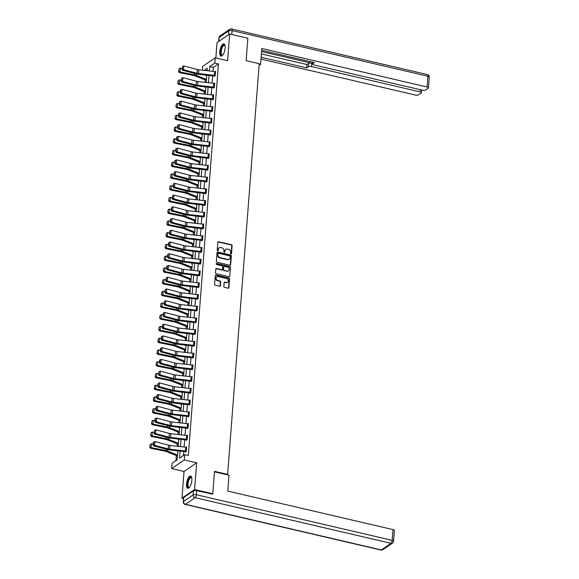 <?xml version="1.0" encoding="UTF-8"?>
<svg xmlns="http://www.w3.org/2000/svg" width="579" height="579" viewBox="0 0 579 579"><rect width="100%" height="100%" fill="white"/><g stroke="black" fill="none" stroke-linecap="round" stroke-linejoin="round"><path stroke-width="0.87" d="M230.985 253.892A0.557 0.478 55.5 0 0 231.52 253.493L232.128 245.641A0.789 0.68 55.5 0 0 231.47 244.736L218.609 241.74A0.789 0.68 55.5 0 0 217.834 242.312L217.234 250.157A0.557 0.478 55.5 0 0 218.232 250.396L218.312 249.375A2.533 2.171 55.5 0 1 219.166 247.819A2.533 2.171 55.5 0 1 220.78 247.544L221.851 247.798A2.533 2.171 55.5 0 1 223.957 250.693L223.878 251.706A0.557 0.478 55.5 0 0 224.876 251.945L224.956 250.924A2.533 2.171 55.5 0 1 225.81 249.368A2.533 2.171 55.5 0 1 227.424 249.093L228.495 249.346A2.533 2.171 55.5 0 1 230.601 252.241L230.522 253.255A0.557 0.478 55.5 0 0 230.985 253.892M231.137 253.899A0.557 0.478 55.5 0 0 231.18 253.725L231.788 245.88A0.789 0.68 55.5 0 0 231.13 244.975L218.261 241.971A0.789 0.68 55.5 0 0 217.95 241.971M217.842 250.801A0.557 0.478 55.5 0 0 217.892 250.627L218.312 249.375M224.486 252.35A0.557 0.478 55.5 0 0 224.536 252.176L224.956 250.924M191.844 480.367A6.289 2.352 -76.9 0 0 190.607 476.068A6.289 2.352 -76.9 0 0 186.518 484.015A6.289 2.352 -76.9 0 0 187.755 488.314A6.289 2.352 -76.9 0 0 191.844 480.367M225.101 48.151A6.289 2.352 -76.9 0 0 223.87 43.852A6.289 2.352 -76.9 0 0 219.781 51.806A6.289 2.352 -76.9 0 0 221.012 56.105A6.289 2.352 -76.9 0 0 225.101 48.151M223.856 286.46A0.789 0.68 55.5 0 0 224.514 287.365L228.126 288.204A0.789 0.68 55.5 0 0 228.893 287.633L229.566 278.919A0.789 0.68 55.5 0 0 228.908 278.014L216.047 275.011A0.789 0.68 55.5 0 0 215.272 275.582L214.606 284.303A0.789 0.68 55.5 0 0 215.265 285.208L219.622 286.221A0.789 0.68 55.5 0 0 220.389 285.65L220.679 281.922A0.789 0.68 55.5 0 0 220.02 281.018L217.856 280.511A2.113 1.817 55.5 0 1 218.16 276.559L226.628 278.535A2.113 1.817 55.5 0 1 226.324 282.487L224.913 282.154A0.789 0.68 55.5 0 0 224.145 282.726L223.856 286.46M183.521 498.548L181.972 498.186L194.602 489.523L212.797 493.764L214.527 471.342L227.627 474.396L259.233 63.697L246.126 60.65L247.855 38.221L229.653 33.98L227.598 60.694L215.222 57.806L214.816 63.075L218.457 63.922L188.327 455.507L184.687 454.66L184.281 459.921L171.652 468.592L172.057 463.323L177.174 459.813L177.869 450.824M194.602 489.523L196.657 462.809L184.281 459.921M229.892 265.233A0.789 0.68 55.5 0 0 230.666 264.661L231.332 255.947A0.789 0.68 55.5 0 0 230.674 255.042L217.813 252.046A0.789 0.68 55.5 0 0 217.038 252.618L216.372 261.332A0.789 0.68 55.5 0 0 217.031 262.236L229.892 265.233M230.449 267.433L229.776 276.147A0.789 0.68 55.5 0 1 229.009 276.719L216.148 273.722A0.789 0.68 55.5 0 1 215.489 272.818L215.772 269.083A0.789 0.68 55.5 0 1 216.546 268.511L221.764 269.727A0.789 0.68 55.5 0 0 222.531 269.155L222.727 266.68A0.789 0.68 55.5 0 0 222.068 265.775L216.633 264.516A0.557 0.478 55.5 0 1 216.712 263.481L229.791 266.528A0.789 0.68 55.5 0 1 230.449 267.433L229.776 276.147M212.797 493.764L212.088 494.249M229.653 33.98L217.024 42.651L215.844 57.958M227.084 474.766L227.627 474.396M218.457 63.922L213.333 67.439L213.029 71.391M212.688 75.863L212.131 83.13M211.784 87.603L211.226 94.869M210.879 99.342L210.322 106.601M209.974 111.074L209.417 118.34M209.077 122.813L208.512 130.08M208.172 134.552L207.615 141.819M207.268 146.292L206.71 153.558M206.363 158.031L205.806 165.297M205.458 169.77L204.901 177.036M204.561 181.509L203.996 188.776M203.656 193.248L203.099 200.515M202.751 204.98L202.194 212.247M201.847 216.72L201.289 223.986M200.942 228.459L200.385 235.725M200.044 240.198L199.48 247.465M199.14 251.937L198.583 259.204M198.235 263.677L197.678 270.943M197.33 275.416L196.773 282.682M196.426 287.155L195.868 294.422M195.528 298.894L194.964 306.153M194.624 310.626L194.066 317.893M193.719 322.365L193.162 329.632M192.814 334.105L192.257 341.371M191.917 345.844L191.352 353.11M191.012 357.583L190.448 364.85M190.107 369.322L189.55 376.589M189.203 381.062L188.645 388.328M188.298 392.801L187.741 400.067M187.401 404.533L186.836 411.799M186.496 416.272L185.931 423.539M185.591 428.011L185.034 435.278M184.687 439.751L184.129 447.017M183.782 451.49L183.478 455.485M214.368 76.066L215.193 75.856L215.54 71.34L215.113 71.637M213.463 87.805L214.288 87.595L214.635 83.079L214.208 83.376M213.419 98.958L213.398 98.951A2.823 0.992 -175.6 0 0 212.565 98.814L196.73 97.033A4.031 1.419 4.4 0 1 195.275 96.765L181.726 93.168L180.742 93.726L194.291 97.315A6.043 2.128 -175.6 0 0 196.476 97.721L212.305 99.501L212.536 99.921L213.39 99.335L213.731 94.818L213.304 95.115M212.515 110.698L212.5 110.69A2.823 0.992 -175.6 0 0 211.661 110.553L195.825 108.772A4.031 1.419 4.4 0 1 194.37 108.505L180.822 104.908L179.837 105.465L193.386 109.055A6.043 2.128 -175.6 0 0 195.572 109.46L211.407 111.24L211.632 111.66L212.486 111.074L212.833 106.558L212.399 106.854M210.756 123.023L211.581 122.813L211.928 118.297L211.501 118.594M210.705 134.169L210.691 134.169A2.823 0.992 -175.6 0 0 209.851 134.024L194.023 132.251A4.031 1.419 4.4 0 1 192.561 131.976L179.012 128.386L178.035 128.936L191.577 132.533A6.043 2.128 -175.6 0 0 193.77 132.938L209.598 134.712L209.822 135.131L210.676 134.545L211.024 130.036L210.597 130.326M209.801 145.908L209.786 145.908A2.823 0.992 -175.6 0 0 208.947 145.763L193.118 143.983A4.031 1.419 4.4 0 1 191.656 143.715L178.115 140.125L177.131 140.675L190.679 144.272A6.043 2.128 -175.6 0 0 192.865 144.67L208.693 146.451L208.918 146.871L209.772 146.284L210.119 141.775L209.692 142.065M208.903 157.647L208.889 157.647A2.823 0.992 -175.6 0 0 208.049 157.502L192.214 155.722A4.031 1.419 4.4 0 1 190.759 155.454L177.21 151.864L176.226 152.415L189.774 156.012A6.043 2.128 -175.6 0 0 191.96 156.41L207.789 158.19L208.02 158.61L208.874 158.024L209.222 153.507L208.787 153.804M207.999 169.386L207.984 169.386A2.823 0.992 -175.6 0 0 207.144 169.242L191.309 167.461A4.031 1.419 4.4 0 1 189.854 167.193L176.305 163.596L175.321 164.154L188.87 167.751A6.043 2.128 -175.6 0 0 191.056 168.149L206.891 169.929L207.116 170.349L207.97 169.763L208.317 165.247L207.883 165.543M207.094 181.126L207.079 181.126A2.823 0.992 -175.6 0 0 206.24 180.981L190.404 179.201A4.031 1.419 4.4 0 1 188.949 178.933L175.401 175.336L174.417 175.893L187.965 179.483A6.043 2.128 -175.6 0 0 190.151 179.888L205.986 181.668L206.211 182.088L207.065 181.502L207.412 176.986L206.985 177.283M206.189 192.865L206.175 192.858A2.823 0.992 -175.6 0 0 205.335 192.72L189.507 190.94A4.031 1.419 4.4 0 1 188.045 190.672L174.496 187.075L173.519 187.632L187.06 191.222A6.043 2.128 -175.6 0 0 189.253 191.627L205.082 193.408L205.306 193.827L206.16 193.241L206.508 188.725L206.081 189.022M205.284 204.604L205.27 204.597A2.823 0.992 -175.6 0 0 204.43 204.459L188.602 202.679A4.031 1.419 4.4 0 1 187.14 202.411L173.599 198.814L172.614 199.371L186.163 202.961A6.043 2.128 -175.6 0 0 188.349 203.367L204.177 205.147L204.401 205.567L205.256 204.98L205.603 200.464L205.176 200.761M203.533 216.93L204.358 216.72L204.705 212.203L204.271 212.5M202.628 227.931L202.918 224.174A2.823 0.992 -175.6 0 1 203.757 224.312L203.468 228.075A2.823 0.992 -175.6 0 0 202.628 227.931L186.793 226.157A4.031 1.419 4.4 0 1 185.338 225.89L171.789 222.293L170.805 222.843L184.354 226.44A6.043 2.128 -175.6 0 0 186.539 226.845L202.375 228.618L202.599 229.038L203.453 228.459L203.801 223.943L203.367 224.232M201.724 239.67L202.013 235.906A2.823 0.992 -175.6 0 1 202.853 236.051L202.563 239.815A2.823 0.992 -175.6 0 0 201.724 239.67L185.888 237.889A4.031 1.419 4.4 0 1 184.433 237.622L170.885 234.032L169.9 234.582L183.449 238.179A6.043 2.128 -175.6 0 0 185.635 238.577L201.47 240.357L201.695 240.777L202.549 240.191L202.896 235.682L202.469 235.971M200.819 251.409L201.108 247.646A2.823 0.992 -175.6 0 1 201.948 247.79L201.658 251.554A2.823 0.992 -175.6 0 0 200.819 251.409L184.99 249.629A4.031 1.419 4.4 0 1 183.529 249.361L169.98 245.771L169.003 246.321L182.551 249.918A6.043 2.128 -175.6 0 0 184.737 250.316L200.566 252.097L200.79 252.516L201.644 251.93L201.991 247.421L201.564 247.711M199.914 263.148L200.204 259.385A2.823 0.992 -175.6 0 1 201.043 259.53L200.754 263.293A2.823 0.992 -175.6 0 0 199.914 263.148L184.086 261.368A4.031 1.419 4.4 0 1 182.624 261.1L169.082 257.51L168.098 258.06L181.647 261.657A6.043 2.128 -175.6 0 0 183.833 262.055L199.661 263.836L199.885 264.256L200.739 263.669L201.087 259.153L200.66 259.45M199.017 275.618L199.842 275.409L200.189 270.892L199.755 271.189M198.112 287.358L198.937 287.148L199.285 282.632L198.85 282.928M197.207 299.097L198.032 298.887L198.38 294.371L197.953 294.668M196.303 310.836L197.128 310.626L197.475 306.11L197.048 306.407M195.398 322.575L196.223 322.365L196.571 317.849L196.143 318.146M194.501 334.307L195.326 334.097L195.673 329.589L195.239 329.878M193.596 346.047L194.421 345.837L194.768 341.328L194.334 341.617M192.691 357.786L193.516 357.576L193.864 353.06L193.437 353.356M191.787 369.525L192.612 369.315L192.959 364.799L192.532 365.096M190.882 381.264L191.707 381.054L192.054 376.538L191.627 376.835M190.838 392.417L190.824 392.41A2.823 0.992 -175.6 0 0 189.984 392.272L174.149 390.492A4.031 1.419 4.4 0 1 172.694 390.224L159.145 386.627L158.161 387.185L171.71 390.774A6.043 2.128 -175.6 0 0 173.895 391.18L189.731 392.96L189.955 393.38L190.809 392.794L191.157 388.277L190.723 388.574M189.08 404.743L189.905 404.533L190.252 400.017L189.818 400.313M189.029 415.896L189.015 415.888A2.823 0.992 -175.6 0 0 188.175 415.751L172.339 413.971A4.031 1.419 4.4 0 1 170.885 413.703L157.336 410.106L156.352 410.656L169.9 414.253A6.043 2.128 -175.6 0 0 172.086 414.658L187.922 416.439L188.146 416.858L189 416.272L189.347 411.756L188.92 412.053M188.124 427.635L188.11 427.628A2.823 0.992 -175.6 0 0 187.27 427.483L171.442 425.71A4.031 1.419 4.4 0 1 169.98 425.442L156.431 421.845L155.454 422.395L169.003 425.992A6.043 2.128 -175.6 0 0 171.189 426.397L187.017 428.171L187.241 428.59L188.095 428.011L188.443 423.495L188.016 423.785M187.22 439.367L187.205 439.367A2.823 0.992 -175.6 0 0 186.366 439.222L170.537 437.442A4.031 1.419 4.4 0 1 169.075 437.174L155.534 433.584L154.55 434.134L168.098 437.731A6.043 2.128 -175.6 0 0 170.284 438.129L186.112 439.91L186.337 440.329L187.191 439.743L187.538 435.234L187.111 435.524M186.322 451.106L186.308 451.106A2.823 0.992 -175.6 0 0 185.468 450.961L169.633 449.181A4.031 1.419 4.4 0 1 168.178 448.913L154.629 445.323L153.645 445.873L167.193 449.47A6.043 2.128 -175.6 0 0 169.379 449.869L185.215 451.649L185.439 452.069L186.293 451.482L186.641 446.974L186.206 447.263M205.263 79.916L205.075 82.334M204.358 91.656L204.17 94.073M203.453 103.395L203.272 105.812M202.556 115.127L202.368 117.551M201.651 126.866L201.463 129.291M200.747 138.605L200.558 141.03M199.842 150.345L199.654 152.769M198.937 162.084L198.756 164.501M198.04 173.823L197.852 176.24M197.135 185.562L196.947 187.98M196.23 197.301L196.042 199.719M195.326 209.033L195.137 211.458M194.421 220.773L194.24 223.197M193.524 232.512L193.335 234.936M192.619 244.251L192.431 246.676M191.714 255.99L191.526 258.408M190.809 267.73L190.621 270.147M189.905 279.469L189.724 281.886M189.007 291.208L188.819 293.625M188.103 302.947L187.914 305.365M187.198 314.679L187.01 317.104M186.293 326.418L186.105 328.843M185.389 338.158L185.208 340.582M184.491 349.897L184.303 352.322M183.586 361.636L183.398 364.053M182.682 373.375L182.494 375.793M181.777 385.115L181.596 387.532M180.872 396.854L180.691 399.271M179.975 408.586L179.787 411.01M179.07 420.325L178.882 422.75M178.166 432.064L177.977 434.489M177.261 443.804L177.08 446.228M176.356 455.543L175.965 460.638M196.657 462.809L184.028 471.472L181.972 498.186M184.028 471.472L171.652 468.592M202.303 70.182L202.592 66.476L215.222 57.806M180.112 451.077L179.562 458.17L184.687 454.66M214.816 63.075L209.692 66.592L209.359 70.978M209.012 75.451L208.454 82.717M208.107 87.19L207.55 94.457M207.21 98.922L206.645 106.189M206.305 110.661L205.748 117.928M205.4 122.401L204.843 129.667M204.496 134.14L203.938 141.406M203.591 145.879L203.034 153.145M202.693 157.618L202.129 164.885M201.789 169.357L201.231 176.624M200.884 181.097L200.327 188.363M199.979 192.836L199.422 200.102M199.075 204.568L198.517 211.834M198.177 216.307L197.613 223.574M197.273 228.046L196.715 235.313M196.368 239.786L195.811 247.052M195.463 251.525L194.906 258.791M194.566 263.264L194.001 270.531M193.661 275.003L193.097 282.27M192.756 286.743L192.199 294.009M191.852 298.474L191.294 305.741M190.947 310.214L190.39 317.48M190.05 321.953L189.485 329.219M189.145 333.692L188.58 340.959M188.24 345.431L187.683 352.698M187.335 357.171L186.778 364.437M186.431 368.91L185.873 376.176M185.533 380.649L184.969 387.916M184.629 392.388L184.064 399.655M183.724 404.12L183.167 411.387M182.819 415.86L182.262 423.126M181.915 427.599L181.357 434.865M181.017 439.338L180.453 446.604M207.116 70.725L207.304 68.228L204.155 70.392M178.209 446.351L178.773 439.085M179.114 434.612L179.671 427.345M180.018 422.873L180.576 415.606M180.923 411.141L181.48 403.874M181.82 399.401L182.385 392.135M182.725 387.662L183.29 380.396M183.63 375.923L184.187 368.657M184.535 364.184L185.092 356.917M185.439 352.445L185.997 345.178M186.337 340.705L186.901 333.439M187.241 328.966L187.806 321.7M188.146 317.234L188.703 309.968M189.051 305.495L189.608 298.228M189.955 293.756L190.513 286.489M190.853 282.016L191.417 274.75M191.758 270.277L192.315 263.011M192.662 258.538L193.22 251.272M193.567 246.799L194.124 239.532M194.472 235.06L195.029 227.793M195.369 223.32L195.934 216.054M196.274 211.588L196.831 204.322M197.178 199.849L197.736 192.583M198.083 188.11L198.64 180.843M198.988 176.371L199.545 169.104M199.885 164.631L200.45 157.365M200.79 152.892L201.347 145.626M201.695 141.153L202.252 133.887M202.599 129.414L203.157 122.147M203.504 117.675L204.061 110.415M204.401 105.943L204.966 98.676M205.306 94.203L205.863 86.937M206.211 82.464L206.768 75.198M213.333 67.439L209.692 66.592M225.644 249.498A2.533 2.171 55.5 0 0 225.47 249.607A2.533 2.171 55.5 0 0 224.616 251.163M219 247.95A2.533 2.171 55.5 0 0 218.819 248.058A2.533 2.171 55.5 0 0 217.965 249.614M230.203 265.233A0.789 0.68 55.5 0 0 230.319 264.892L230.992 256.179A0.789 0.68 55.5 0 0 230.333 255.274L217.472 252.278A0.789 0.68 55.5 0 0 217.161 252.278M230.268 256.526A0.557 0.478 55.5 0 0 229.812 255.889L218.522 253.262A0.557 0.478 55.5 0 0 217.979 253.66L217.899 254.731A2.533 2.171 55.5 0 0 220.006 257.626L227.721 259.428A2.533 2.171 55.5 0 0 229.335 259.153A2.533 2.171 55.5 0 0 230.189 257.597L230.268 256.526M218.03 253.486A0.557 0.478 55.5 0 0 217.639 253.899L217.979 253.66M229.154 259.262A2.533 2.171 55.5 0 1 228.994 259.385A2.533 2.171 55.5 0 1 227.381 259.66L219.658 257.865A2.533 2.171 55.5 0 1 217.559 254.97L217.639 253.899M222.075 269.727A0.789 0.68 55.5 0 1 221.424 269.966L216.206 268.75A0.789 0.68 55.5 0 0 215.895 268.75M230.109 267.664A0.789 0.68 55.5 0 0 229.45 266.76L216.372 263.713A0.557 0.478 55.5 0 0 216.22 263.698M227.178 270.994A2.113 1.817 55.5 0 0 227.482 267.042L224.493 266.347A0.789 0.68 55.5 0 0 223.726 266.919L223.537 269.394A0.789 0.68 55.5 0 0 224.189 270.299L226.83 271.225A2.113 1.817 55.5 0 0 228.343 270.863M223.841 266.579A0.789 0.68 55.5 0 0 223.385 267.151L223.726 266.919M226.83 271.225L223.849 270.531A0.789 0.68 55.5 0 1 223.19 269.626L223.385 267.151M227.496 282.357A2.113 1.817 55.5 0 1 225.984 282.718L224.572 282.393A0.789 0.68 55.5 0 0 224.261 282.393M216.647 276.921A2.113 1.817 55.5 0 0 217.516 280.743L217.856 280.511M219.933 286.221A0.789 0.68 55.5 0 0 220.049 285.881L220.338 282.154A0.789 0.68 55.5 0 0 219.68 281.249L217.516 280.743M228.437 288.204A0.789 0.68 55.5 0 0 228.553 287.864L229.226 279.15A0.789 0.68 55.5 0 0 228.567 278.246L215.706 275.249A0.789 0.68 55.5 0 0 215.395 275.249M179.099 68.749L178.614 71.63L179.099 68.749L180.337 68.199L182.03 68.546M205.125 75.009L206.732 75.654M180.337 68.199L180.047 71.962L194.544 74.901A6.043 2.128 4.4 0 1 196.498 75.465L206.442 79.41M178.897 71.383L180.047 71.962L179.331 72.578L178.614 71.63M206.37 80.358L195.13 75.892A4.031 1.419 -175.6 0 0 193.827 75.516L179.331 72.578M214.368 75.335L214.657 71.572A2.823 0.992 -175.6 0 1 215.497 71.716L215.207 75.48A2.823 0.992 -175.6 0 0 214.368 75.335L198.539 73.555A4.031 1.419 4.4 0 1 197.077 73.287L183.529 69.69L182.551 70.247L196.093 73.844A6.043 2.128 -175.6 0 0 198.279 74.242L214.758 76.153M214.657 71.572L198.829 69.791A4.031 1.419 4.4 0 1 197.367 69.523L183.818 65.934L183.529 69.69L182.371 69.053L182.573 66.419L181.972 69.277L182.371 69.053M181.972 69.277L182.551 70.247M183.818 65.934L182.573 66.419M222.749 55.106A5.443 2.034 103.1 0 1 222.691 55.15A5.443 2.034 103.1 0 1 220.831 54.021A5.443 2.034 103.1 0 1 221.952 47.008A5.443 2.034 103.1 0 1 224.956 45.451A5.443 2.034 103.1 0 1 224.985 45.509M225.007 45.618A5.037 1.889 -76.9 0 0 224.529 45.292A5.037 1.889 -76.9 0 0 222.018 48.209A5.037 1.889 -76.9 0 0 221.359 53.818A5.037 1.889 -76.9 0 0 222.242 55.106A5.037 1.889 -76.9 0 0 222.814 55.027M224.196 44.004A6.246 2.338 -76.9 0 0 221.221 47.934A6.246 2.338 -76.9 0 0 220.505 54.6A6.246 2.338 -76.9 0 0 221.381 56.112M189.492 487.323A5.443 2.034 103.1 0 1 189.434 487.359A5.443 2.034 103.1 0 1 187.574 486.237A5.443 2.034 103.1 0 1 188.696 479.217A5.443 2.034 103.1 0 1 191.7 477.668A5.443 2.034 103.1 0 1 191.729 477.726M191.75 477.827A5.037 1.889 -76.9 0 0 191.273 477.509A5.037 1.889 -76.9 0 0 188.761 480.418A5.037 1.889 -76.9 0 0 188.103 486.034A5.037 1.889 -76.9 0 0 188.986 487.315A5.037 1.889 -76.9 0 0 189.55 487.236M190.94 476.22A6.246 2.338 -76.9 0 0 187.965 480.15A6.246 2.338 -76.9 0 0 187.249 486.816A6.246 2.338 -76.9 0 0 188.124 488.329M259.103 65.391L260.593 64.363L261.817 48.491L427.078 87.002L427.903 76.247L232.07 30.6L231.774 34.472M259.204 64.045L260.593 64.363M261.585 51.56L311.791 63.263L311.538 66.571L420.014 91.851L420.18 89.665M311.538 66.571A2.417 0.847 -175.6 0 0 308.332 66.766L308.585 63.458A2.417 0.847 4.4 0 1 311.791 63.263M261.143 57.241L306.725 67.866L308.332 66.766M261.006 59.065L415.367 95.043A2.417 0.847 -175.6 0 0 418.574 94.847L421.172 93.067A2.417 0.847 -175.6 0 0 421.396 92.741A2.417 0.847 -175.6 0 0 420.014 91.851M312.913 62.25L312.798 63.697A2.417 0.847 -175.6 0 0 312.573 64.023A2.417 0.847 -175.6 0 0 313.963 64.913L422.431 90.194A2.417 0.847 -175.6 0 0 425.645 89.998L428.236 88.218A2.417 0.847 -175.6 0 0 428.46 87.892A2.417 0.847 -175.6 0 0 427.078 87.002M312.798 63.697L314.404 62.597L261.679 50.308M261.397 53.934L306.979 64.559L308.585 63.458M306.979 64.559L306.725 67.866M214.491 471.834L228.98 475.207L227.764 491.086L393.018 529.604A2.417 0.847 4.4 0 1 394.408 530.494L393.582 541.249A2.417 0.847 -175.6 0 0 392.193 540.366L393.018 529.604M193.466 490.847L183.804 497.477L183.492 501.544L193.147 494.915L193.466 490.847A2.417 0.847 4.4 0 1 196.672 490.659L212.341 494.082M183.261 501.87A2.417 2.417 0 0 0 185.128 504.41A2.417 0.905 -76.9 0 0 185.497 504.309L381.337 549.949L390.991 543.326L195.159 497.679L185.497 504.309A2.417 2.077 55.5 0 1 183.492 501.544A2.417 0.847 -175.6 0 0 183.261 501.87L183.572 497.802A2.417 0.847 4.4 0 1 183.804 497.477M178.202 80.488L177.71 83.369L178.202 80.488L179.432 79.938L181.126 80.278M204.221 86.749L205.834 87.386M179.432 79.938L179.143 83.702L193.647 86.64A6.043 2.128 4.4 0 1 195.593 87.205L205.545 91.149M177.999 83.123L179.143 83.702L178.426 84.317L177.71 83.369M205.473 92.097L194.226 87.632A4.031 1.419 -175.6 0 0 192.923 87.255L178.426 84.317M177.297 92.227L176.805 95.108L177.297 92.227L178.535 91.677L180.221 92.018M203.316 98.488L204.93 99.125M178.535 91.677L178.245 95.441L192.742 98.379A6.043 2.128 4.4 0 1 194.696 98.944L204.64 102.888M177.094 94.862L178.245 95.441L177.521 96.056L176.805 95.108M204.568 103.829L193.321 99.371A4.031 1.419 -175.6 0 0 192.018 98.995L177.521 96.056M213.463 87.074L213.752 83.311A2.823 0.992 -175.6 0 1 214.592 83.456L214.302 87.212A2.823 0.992 -175.6 0 0 213.463 87.074L197.634 85.294A4.031 1.419 4.4 0 1 196.172 85.026L182.631 81.429L181.647 81.986L195.195 85.576A6.043 2.128 -175.6 0 0 197.381 85.981L213.854 87.892M213.752 83.311L197.924 81.53A4.031 1.419 4.4 0 1 196.462 81.263L182.921 77.666L182.631 81.429L181.466 80.792L181.668 78.158L181.075 81.009L181.466 80.792M181.075 81.009L181.647 81.986M182.921 77.666L181.668 78.158M212.551 99.537L212.949 99.631M213.398 98.951L213.687 95.195A2.823 0.992 -175.6 0 0 212.855 95.05L197.019 93.27A4.031 1.419 4.4 0 1 195.564 93.002L182.016 89.405L181.726 93.168L180.561 92.531L180.764 89.897L180.373 90.114L180.17 92.749L180.561 92.531M180.17 92.749L180.742 93.726M182.016 89.405L180.764 89.897M176.392 103.967L175.9 106.847L176.392 103.967L177.63 103.417L179.324 103.757M202.418 110.227L204.025 110.864M177.63 103.417L177.34 107.18L191.837 110.119A6.043 2.128 4.4 0 1 193.791 110.683L203.736 114.628M176.19 106.601L177.34 107.18L176.617 107.795L175.9 106.847M203.663 115.568L192.416 111.11A4.031 1.419 -175.6 0 0 191.121 110.734L176.617 107.795M175.488 115.706L174.996 118.586L175.488 115.706L176.725 115.156L178.419 115.496M201.514 121.966L203.12 122.603M176.725 115.156L176.436 118.919L190.932 121.858A6.043 2.128 4.4 0 1 192.887 122.422L202.831 126.367M175.285 118.34L176.436 118.919L175.712 119.527L174.996 118.586M202.759 127.308L191.519 122.849A4.031 1.419 -175.6 0 0 190.216 122.473L175.712 119.527M174.583 127.445L174.098 130.326L174.583 127.445L175.821 126.895L177.514 127.235M200.609 133.706L202.216 134.342M175.821 126.895L175.531 130.651L190.028 133.597A6.043 2.128 4.4 0 1 191.982 134.162L201.926 138.106M174.38 130.08L175.531 130.651L174.815 131.267L174.098 130.326M201.854 139.047L190.614 134.589A4.031 1.419 -175.6 0 0 189.311 134.212L174.815 131.267M211.646 111.277L212.044 111.371M212.804 106.934L212.79 106.927A2.823 0.992 -175.6 0 0 211.95 106.789L196.115 105.009A4.031 1.419 4.4 0 1 194.66 104.741L181.111 101.144L180.822 104.908L179.656 104.271L179.859 101.636L179.468 101.853L179.266 104.488L179.656 104.271M179.266 104.488L179.837 105.465M181.111 101.144L179.859 101.636M211.61 122.437L211.596 122.43A2.823 0.992 -175.6 0 0 210.756 122.285L194.92 120.512A4.031 1.419 4.4 0 1 193.466 120.244L179.917 116.647L178.933 117.197L192.481 120.794A6.043 2.128 -175.6 0 0 194.667 121.199L211.147 123.11M211.9 118.673L211.885 118.666A2.823 0.992 -175.6 0 0 211.046 118.529L195.21 116.748A4.031 1.419 4.4 0 1 193.755 116.48L180.207 112.883L179.917 116.647L178.752 116.003L178.954 113.375L178.564 113.593L178.361 116.227L178.752 116.003M178.361 116.227L178.933 117.197M180.207 112.883L178.954 113.375M209.837 134.755L210.242 134.849M210.995 130.413L210.98 130.405A2.823 0.992 -175.6 0 0 210.141 130.261L194.312 128.487A4.031 1.419 4.4 0 1 192.85 128.22L179.302 124.623L179.012 128.386L177.854 127.742L178.057 125.107L177.659 125.332L177.456 127.966L177.854 127.742M177.456 127.966L178.035 128.936M179.302 124.623L178.057 125.107M173.686 139.184L173.193 142.058L173.686 139.184L174.916 138.627L176.609 138.974M199.704 145.445L201.318 146.082M174.916 138.627L174.626 142.391L189.13 145.336A6.043 2.128 4.4 0 1 191.077 145.894L201.029 149.845M173.483 141.812L174.626 142.391L173.91 143.006L173.193 142.058M200.956 150.786L189.709 146.328A4.031 1.419 -175.6 0 0 188.407 145.951L173.91 143.006M208.932 146.494L209.337 146.588M210.09 142.152L210.076 142.144A2.823 0.992 -175.6 0 0 209.236 142L193.408 140.227A4.031 1.419 4.4 0 1 191.946 139.959L178.404 136.362L178.115 140.125L176.95 139.481L177.152 136.847L176.761 137.071L176.559 139.705L176.95 139.481M176.559 139.705L177.131 140.675M178.404 136.362L177.152 136.847M172.781 150.916L172.289 153.797L172.781 150.916L174.018 150.366L175.712 150.714M198.8 157.184L200.414 157.821M174.018 150.366L173.729 154.13L188.226 157.075A6.043 2.128 4.4 0 1 190.18 157.633L200.124 161.584M172.578 153.551L173.729 154.13L173.005 154.745L172.289 153.797M200.052 162.525L188.805 158.06A4.031 1.419 -175.6 0 0 187.502 157.691L173.005 154.745M208.035 158.233L208.433 158.328M209.193 153.884L209.178 153.884A2.823 0.992 -175.6 0 0 208.339 153.739L192.503 151.959A4.031 1.419 4.4 0 1 191.048 151.691L177.5 148.101L177.21 151.864L176.045 151.22L176.248 148.586L175.857 148.81L175.654 151.445L176.045 151.22M175.654 151.445L176.226 152.415M177.5 148.101L176.248 148.586M171.876 162.656L171.384 165.536L171.876 162.656L173.114 162.106L174.807 162.453M197.902 168.916L199.509 169.56M173.114 162.106L172.824 165.869L187.321 168.815A6.043 2.128 4.4 0 1 189.275 169.372L199.219 173.316M171.673 165.29L172.824 165.869L172.101 166.484L171.384 165.536M199.147 174.265L187.9 169.799A4.031 1.419 -175.6 0 0 186.604 169.423L172.101 166.484M207.13 169.973L207.528 170.067M208.288 165.623L208.274 165.623A2.823 0.992 -175.6 0 0 207.434 165.478L191.598 163.698A4.031 1.419 4.4 0 1 190.144 163.43L176.595 159.84L176.305 163.596L175.14 162.96L175.343 160.325L174.952 160.549L174.749 163.184L175.14 162.96M174.749 163.184L175.321 164.154M176.595 159.84L175.343 160.325M170.971 174.395L170.479 177.275L170.971 174.395L172.209 173.845L173.903 174.192M196.998 180.655L198.604 181.299M172.209 173.845L171.92 177.608L186.416 180.547A6.043 2.128 4.4 0 1 188.37 181.111L198.315 185.056M170.769 177.029L171.92 177.608L171.196 178.223L170.479 177.275M198.242 186.004L187.003 181.538A4.031 1.419 -175.6 0 0 185.7 181.162L171.196 178.223M206.225 181.705L206.631 181.799M207.383 177.362L207.369 177.362A2.823 0.992 -175.6 0 0 206.529 177.217L190.694 175.437A4.031 1.419 4.4 0 1 189.239 175.169L175.69 171.579L175.401 175.336L174.236 174.699L174.438 172.064L173.845 174.916L174.236 174.699M173.845 174.916L174.417 175.893M175.69 171.579L174.438 172.064M170.067 186.134L169.582 189.015L170.067 186.134L171.304 185.584L172.998 185.924M196.093 192.394L197.7 193.031M171.304 185.584L171.015 189.347L185.512 192.286A6.043 2.128 4.4 0 1 187.466 192.85L197.41 196.795M169.864 188.768L171.015 189.347L170.298 189.963L169.582 189.015M197.338 197.736L186.098 193.277A4.031 1.419 -175.6 0 0 184.795 192.901L170.298 189.963M205.321 193.444L205.726 193.538M206.479 189.101L206.464 189.101A2.823 0.992 -175.6 0 0 205.625 188.957L189.796 187.176A4.031 1.419 4.4 0 1 188.334 186.908L174.786 183.311L174.496 187.075L173.338 186.438L173.541 183.804L172.94 186.655L173.338 186.438M172.94 186.655L173.519 187.632M174.786 183.311L173.541 183.804M169.169 197.873L168.677 200.754L169.169 197.873L170.4 197.323L172.093 197.663M195.188 204.134L196.802 204.771M170.4 197.323L170.11 201.087L184.614 204.025A6.043 2.128 4.4 0 1 186.561 204.59L196.513 208.534M168.967 200.508L170.11 201.087L169.394 201.702L168.677 200.754M196.44 209.475L185.193 205.017A4.031 1.419 -175.6 0 0 183.89 204.64L169.394 201.702M204.416 205.183L204.821 205.277M205.574 200.841L205.559 200.833A2.823 0.992 -175.6 0 0 204.72 200.696L188.892 198.915A4.031 1.419 4.4 0 1 187.43 198.648L173.888 195.051L173.599 198.814L172.433 198.177L172.636 195.543L172.043 198.394L172.433 198.177M172.043 198.394L172.614 199.371M173.888 195.051L172.636 195.543M168.265 209.612L167.772 212.493L168.265 209.612L169.502 209.062L171.196 209.403M194.283 215.873L195.897 216.51M169.502 209.062L169.213 212.826L183.709 215.764A6.043 2.128 4.4 0 1 185.664 216.329L195.608 220.273M168.062 212.247L169.213 212.826L168.489 213.441L167.772 212.493M195.536 221.214L184.288 216.756A4.031 1.419 -175.6 0 0 182.986 216.38L168.489 213.441M203.533 216.199L203.822 212.435A2.823 0.992 -175.6 0 1 204.662 212.573L204.373 216.336A2.823 0.992 -175.6 0 0 203.533 216.199L187.697 214.418A4.031 1.419 4.4 0 1 186.243 214.15L172.694 210.553L171.71 211.103L185.258 214.7A6.043 2.128 -175.6 0 0 187.444 215.106L203.917 217.016M203.822 212.435L187.987 210.655A4.031 1.419 4.4 0 1 186.532 210.387L172.983 206.79L172.694 210.553L171.529 209.916L171.731 207.282L171.138 210.134L171.529 209.916M171.138 210.134L171.71 211.103M172.983 206.79L171.731 207.282M167.36 221.352L166.868 224.232L167.36 221.352L168.598 220.802L170.291 221.142M193.386 227.612L194.993 228.249M168.598 220.802L168.308 224.558L182.805 227.504A6.043 2.128 4.4 0 1 184.759 228.068L194.703 232.013M167.157 223.986L168.308 224.558L167.584 225.173L166.868 224.232M194.631 232.953L183.384 228.495A4.031 1.419 -175.6 0 0 182.088 228.119L167.584 225.173M202.614 228.662L203.012 228.756M202.918 224.174L187.082 222.394A4.031 1.419 4.4 0 1 185.627 222.126L172.079 218.529L171.789 222.293L170.624 221.648L170.827 219.021L170.436 219.238L170.233 221.873L170.624 221.648M170.233 221.873L170.805 222.843M172.079 218.529L170.827 219.021M166.455 233.091L165.963 235.964L166.455 233.091L167.693 232.541L169.386 232.881M192.481 239.351L194.088 239.988M167.693 232.541L167.403 236.297L181.9 239.243A6.043 2.128 4.4 0 1 183.854 239.807L193.799 243.752M166.253 235.718L167.403 236.297L166.687 236.912L165.963 235.964M193.726 244.693L182.486 240.234A4.031 1.419 -175.6 0 0 181.184 239.858L166.687 236.912M201.709 240.401L202.114 240.495M202.013 235.906L186.177 234.133A4.031 1.419 4.4 0 1 184.723 233.865L171.174 230.268L170.885 234.032L169.719 233.388L169.922 230.753L169.329 233.612L169.719 233.388M169.329 233.612L169.9 234.582M171.174 230.268L169.922 230.753M165.551 244.823L165.066 247.703L165.551 244.823L166.788 244.273L168.482 244.62M191.577 251.091L193.183 251.727M166.788 244.273L166.499 248.036L180.995 250.982A6.043 2.128 4.4 0 1 182.95 251.539L192.894 255.491M165.348 247.457L166.499 248.036L165.782 248.652L165.066 247.703M192.821 256.432L181.582 251.966A4.031 1.419 -175.6 0 0 180.279 251.597L165.782 248.652M200.804 252.14L201.21 252.234M201.108 247.646L185.28 245.872A4.031 1.419 4.4 0 1 183.818 245.597L170.269 242.008L169.98 245.771L168.822 245.127L169.025 242.492L168.627 242.717L168.424 245.351L168.822 245.127M168.424 245.351L169.003 246.321M170.269 242.008L169.025 242.492M164.653 256.562L164.161 259.443L164.653 256.562L165.883 256.012L167.577 256.359M190.672 262.823L192.286 263.467M165.883 256.012L165.594 259.776L180.098 262.721A6.043 2.128 4.4 0 1 182.045 263.279L191.996 267.23M164.45 259.197L165.594 259.776L164.877 260.391L164.161 259.443M191.924 268.171L180.677 263.706A4.031 1.419 -175.6 0 0 179.374 263.336L164.877 260.391M199.9 263.879L200.305 263.973M200.204 259.385L184.375 257.604A4.031 1.419 4.4 0 1 182.913 257.337L169.372 253.747L169.082 257.51L167.917 256.866L168.12 254.232L167.729 254.456L167.526 257.09L167.917 256.866M167.526 257.09L168.098 258.06M169.372 253.747L168.12 254.232M163.748 268.301L163.256 271.182L163.748 268.301L164.986 267.751L166.68 268.099M189.767 274.562L191.381 275.206M164.986 267.751L164.697 271.515L179.193 274.453A6.043 2.128 4.4 0 1 181.147 275.018L191.092 278.962M163.546 270.936L164.697 271.515L163.973 272.13L163.256 271.182M191.019 279.91L179.772 275.445A4.031 1.419 -175.6 0 0 178.47 275.068L163.973 272.13M199.017 274.887L199.306 271.124A2.823 0.992 -175.6 0 1 200.146 271.269L199.856 275.032A2.823 0.992 -175.6 0 0 199.017 274.887L183.181 273.107A4.031 1.419 4.4 0 1 181.726 272.839L168.178 269.242L167.193 269.8L180.742 273.397A6.043 2.128 -175.6 0 0 182.928 273.795L199.4 275.705M199.306 271.124L183.471 269.344A4.031 1.419 4.4 0 1 182.016 269.076L168.467 265.486L168.178 269.242L167.013 268.605L167.215 265.971L166.824 266.195L166.622 268.83L167.013 268.605M166.622 268.83L167.193 269.8M168.467 265.486L167.215 265.971M162.844 280.041L162.352 282.921L162.844 280.041L164.081 279.491L165.775 279.838M188.87 286.301L190.477 286.938M164.081 279.491L163.792 283.254L178.289 286.192A6.043 2.128 4.4 0 1 180.243 286.757L190.187 290.701M162.641 282.675L163.792 283.254L163.068 283.869L162.352 282.921M190.115 291.65L178.868 287.184A4.031 1.419 -175.6 0 0 177.572 286.808L163.068 283.869M198.112 286.627L198.402 282.863A2.823 0.992 -175.6 0 1 199.241 283.008L198.952 286.771A2.823 0.992 -175.6 0 0 198.112 286.627L182.276 284.846A4.031 1.419 4.4 0 1 180.822 284.579L167.273 280.981L166.289 281.539L179.837 285.129A6.043 2.128 -175.6 0 0 182.023 285.534L198.496 287.445M198.402 282.863L182.566 281.083A4.031 1.419 4.4 0 1 181.111 280.815L167.563 277.218L167.273 280.981L166.108 280.345L166.311 277.71L165.717 280.562L166.108 280.345M165.717 280.562L166.289 281.539M167.563 277.218L166.311 277.71M161.939 291.78L161.454 294.66L161.939 291.78L163.177 291.23L164.87 291.57M187.965 298.04L189.572 298.677M163.177 291.23L162.887 294.993L177.384 297.932A6.043 2.128 4.4 0 1 179.338 298.496L189.282 302.441M161.736 294.414L162.887 294.993L162.171 295.608L161.454 294.66M189.21 303.382L177.97 298.923A4.031 1.419 -175.6 0 0 176.667 298.547L162.171 295.608M197.207 298.366L197.497 294.602A2.823 0.992 -175.6 0 1 198.336 294.747L198.047 298.503A2.823 0.992 -175.6 0 0 197.207 298.366L181.372 296.586A4.031 1.419 4.4 0 1 179.917 296.318L166.368 292.721L165.384 293.278L178.933 296.868A6.043 2.128 -175.6 0 0 181.118 297.273L197.598 299.184M197.497 294.602L181.661 292.822A4.031 1.419 4.4 0 1 180.207 292.554L166.658 288.957L166.368 292.721L165.203 292.084L165.406 289.449L164.812 292.301L165.203 292.084M164.812 292.301L165.384 293.278M166.658 288.957L165.406 289.449M161.034 303.519L160.549 306.4L161.034 303.519L162.272 302.969L163.966 303.309M187.06 309.779L188.667 310.416M162.272 302.969L161.982 306.732L176.479 309.671A6.043 2.128 4.4 0 1 178.433 310.235L188.378 314.18M160.832 306.153L161.982 306.732L161.266 307.348L160.549 306.4M188.305 315.121L177.065 310.662A4.031 1.419 -175.6 0 0 175.763 310.286L161.266 307.348M196.303 310.105L196.592 306.342A2.823 0.992 -175.6 0 1 197.432 306.479L197.142 310.243A2.823 0.992 -175.6 0 0 196.303 310.105L180.474 308.325A4.031 1.419 4.4 0 1 179.012 308.057L165.464 304.46L164.487 305.017L178.035 308.607A6.043 2.128 -175.6 0 0 180.221 309.012L196.694 310.923M196.592 306.342L180.764 304.561A4.031 1.419 4.4 0 1 179.302 304.293L165.753 300.696L165.464 304.46L164.306 303.823L164.508 301.189L163.908 304.04L164.306 303.823M163.908 304.04L164.487 305.017M165.753 300.696L164.508 301.189M160.137 315.258L159.645 318.139L160.137 315.258L161.367 314.708L163.061 315.048M186.156 321.519L187.77 322.156M161.367 314.708L161.078 318.472L175.582 321.41A6.043 2.128 4.4 0 1 177.529 321.975L187.48 325.919M159.934 317.893L161.078 318.472L160.361 319.08L159.645 318.139M187.408 326.86L176.161 322.402A4.031 1.419 -175.6 0 0 174.858 322.025L160.361 319.08M195.398 321.837L195.688 318.081A2.823 0.992 -175.6 0 1 196.527 318.218L196.238 321.982A2.823 0.992 -175.6 0 0 195.398 321.837L179.57 320.064A4.031 1.419 4.4 0 1 178.108 319.796L164.566 316.199L163.582 316.749L177.131 320.346A6.043 2.128 -175.6 0 0 179.316 320.752L195.789 322.662M195.688 318.081L179.859 316.3A4.031 1.419 4.4 0 1 178.397 316.033L164.856 312.436L164.566 316.199L163.401 315.555L163.604 312.928L163.213 313.145L163.01 315.779L163.401 315.555M163.01 315.779L163.582 316.749M164.856 312.436L163.604 312.928M159.232 326.997L158.74 329.878L159.232 326.997L160.47 326.447L162.163 326.788M185.251 333.258L186.865 333.895M160.47 326.447L160.18 330.204L174.677 333.149A6.043 2.128 4.4 0 1 176.631 333.714L186.576 337.658M159.03 329.632L160.18 330.204L159.457 330.819L158.74 329.878M186.503 338.599L175.256 334.141A4.031 1.419 -175.6 0 0 173.953 333.765L159.457 330.819M194.501 333.576L194.79 329.813A2.823 0.992 -175.6 0 1 195.63 329.958L195.34 333.721A2.823 0.992 -175.6 0 0 194.501 333.576L178.665 331.803A4.031 1.419 4.4 0 1 177.21 331.535L163.662 327.938L162.677 328.488L176.226 332.085A6.043 2.128 -175.6 0 0 178.412 332.491L194.884 334.401M194.79 329.813L178.954 328.04A4.031 1.419 4.4 0 1 177.5 327.772L163.951 324.175L163.662 327.938L162.496 327.294L162.699 324.66L162.106 327.519L162.496 327.294M162.106 327.519L162.677 328.488M163.951 324.175L162.699 324.66M158.328 338.737L157.835 341.61L158.328 338.737L159.565 338.179L161.259 338.527M184.354 344.997L185.96 345.634M159.565 338.179L159.276 341.943L173.772 344.889A6.043 2.128 4.4 0 1 175.727 345.446L185.671 349.398M158.125 341.364L159.276 341.943L158.552 342.558L157.835 341.61M185.598 350.338L174.351 345.88A4.031 1.419 -175.6 0 0 173.056 345.504L158.552 342.558M194.739 341.704L194.435 345.46A2.823 0.992 -175.6 0 0 193.596 345.316L177.76 343.535A4.031 1.419 4.4 0 1 176.305 343.267L162.757 339.678L161.773 340.228L175.321 343.825A6.043 2.128 -175.6 0 0 177.507 344.223L193.979 346.141M194.725 341.697A2.823 0.992 -175.6 0 0 193.885 341.552L178.05 339.779A4.031 1.419 4.4 0 1 176.595 339.511L163.046 335.914L162.757 339.678L161.592 339.033L161.794 336.399L161.403 336.623L161.201 339.258L161.592 339.033M161.201 339.258L161.773 340.228M163.046 335.914L161.794 336.399M157.423 350.469L156.938 353.349L157.423 350.469L158.66 349.919L160.354 350.266M183.449 356.736L185.056 357.373M158.66 349.919L158.371 353.682L172.868 356.628A6.043 2.128 4.4 0 1 174.822 357.185L184.766 361.137M157.22 353.103L158.371 353.682L157.654 354.297L156.938 353.349M184.694 362.078L173.454 357.612A4.031 1.419 -175.6 0 0 172.151 357.243L157.654 354.297M192.691 357.055L192.981 353.291A2.823 0.992 -175.6 0 1 193.82 353.436L193.531 357.2A2.823 0.992 -175.6 0 0 192.691 357.055L176.856 355.274A4.031 1.419 4.4 0 1 175.401 355.007L161.852 351.417L160.868 351.967L174.417 355.564A6.043 2.128 -175.6 0 0 176.602 355.962L193.082 357.88M192.981 353.291L177.145 351.511A4.031 1.419 4.4 0 1 175.69 351.243L162.142 347.653L161.852 351.417L160.687 350.773L160.89 348.138L160.499 348.363L160.296 350.997L160.687 350.773M160.296 350.997L160.868 351.967M162.142 347.653L160.89 348.138M156.525 362.208L156.033 365.088L156.525 362.208L157.756 361.658L159.449 362.005M182.544 368.468L184.151 369.113M157.756 361.658L157.466 365.421L171.963 368.367A6.043 2.128 4.4 0 1 173.917 368.924L183.861 372.876M156.323 364.842L157.466 365.421L156.75 366.037L156.033 365.088M183.789 373.817L172.549 369.351A4.031 1.419 -175.6 0 0 171.246 368.975L156.75 366.037M191.787 368.794L192.076 365.031A2.823 0.992 -175.6 0 1 192.916 365.175L192.626 368.939A2.823 0.992 -175.6 0 0 191.787 368.794L175.958 367.014A4.031 1.419 4.4 0 1 174.496 366.746L160.948 363.149L159.97 363.706L173.519 367.303A6.043 2.128 -175.6 0 0 175.705 367.701L192.177 369.619M192.076 365.031L176.248 363.25A4.031 1.419 4.4 0 1 174.786 362.982L161.237 359.393L160.948 363.149L159.79 362.512L159.992 359.877L159.594 360.102L159.391 362.736L159.79 362.512M159.391 362.736L159.97 363.706M161.237 359.393L159.992 359.877M155.621 373.947L155.129 376.828L155.621 373.947L156.851 373.397L158.545 373.744M181.64 380.208L183.254 380.852M156.851 373.397L156.562 377.161L171.066 380.099A6.043 2.128 4.4 0 1 173.012 380.664L182.964 384.608M155.418 376.582L156.562 377.161L155.845 377.776L155.129 376.828M182.892 385.556L171.645 381.091A4.031 1.419 -175.6 0 0 170.342 380.714L155.845 377.776M190.882 380.533L191.171 376.77A2.823 0.992 -175.6 0 1 192.011 376.915L191.721 380.678A2.823 0.992 -175.6 0 0 190.882 380.533L175.053 378.753A4.031 1.419 4.4 0 1 173.591 378.485L160.05 374.888L159.066 375.445L172.614 379.042A6.043 2.128 -175.6 0 0 174.8 379.44L191.273 381.351M191.171 376.77L175.343 374.989A4.031 1.419 4.4 0 1 173.881 374.722L160.34 371.132L160.05 374.888L158.885 374.251L159.087 371.617L158.494 374.468L158.885 374.251M158.494 374.468L159.066 375.445M160.34 371.132L159.087 371.617M154.716 385.686L154.224 388.567L154.716 385.686L155.954 385.136L157.647 385.476M180.735 391.947L182.349 392.584M155.954 385.136L155.664 388.9L170.161 391.838A6.043 2.128 4.4 0 1 172.115 392.403L182.059 396.347M154.513 388.321L155.664 388.9L154.94 389.515L154.224 388.567M181.987 397.288L170.74 392.83A4.031 1.419 -175.6 0 0 169.437 392.453L154.94 389.515M189.97 392.996L190.368 393.09M191.128 388.654L191.113 388.654A2.823 0.992 -175.6 0 0 190.274 388.509L174.438 386.729A4.031 1.419 4.4 0 1 172.983 386.461L159.435 382.864L159.145 386.627L157.98 385.99L158.183 383.356L157.589 386.207L157.98 385.99M157.589 386.207L158.161 387.185M159.435 382.864L158.183 383.356M153.811 397.426L153.319 400.306L153.811 397.426L155.049 396.876L156.743 397.216M179.837 403.686L181.444 404.323M155.049 396.876L154.759 400.639L169.256 403.577A6.043 2.128 4.4 0 1 171.21 404.142L181.155 408.086M153.609 400.06L154.759 400.639L154.036 401.254L153.319 400.306M181.082 409.027L169.835 404.569A4.031 1.419 -175.6 0 0 168.54 404.193L154.036 401.254M189.934 404.156L189.919 404.149A2.823 0.992 -175.6 0 0 189.08 404.012L173.244 402.231A4.031 1.419 4.4 0 1 171.789 401.964L158.241 398.366L157.256 398.924L170.805 402.514A6.043 2.128 -175.6 0 0 172.991 402.919L189.463 404.83M190.223 400.393L190.209 400.393A2.823 0.992 -175.6 0 0 189.369 400.248L173.534 398.468A4.031 1.419 4.4 0 1 172.079 398.2L158.53 394.603L158.241 398.366L157.075 397.73L157.278 395.095L156.887 395.312L156.685 397.947L157.075 397.73M156.685 397.947L157.256 398.924M158.53 394.603L157.278 395.095M152.907 409.165L152.422 412.045L152.907 409.165L154.144 408.615L155.838 408.955M178.933 415.425L180.539 416.062M154.144 408.615L153.855 412.378L168.351 415.317A6.043 2.128 4.4 0 1 170.306 415.881L180.25 419.826M152.704 411.799L153.855 412.378L153.138 412.993L152.422 412.045M180.178 420.767L168.938 416.308A4.031 1.419 -175.6 0 0 167.635 415.932L153.138 412.993M188.161 416.475L188.566 416.569M189.319 412.132L189.304 412.125A2.823 0.992 -175.6 0 0 188.464 411.987L172.629 410.207A4.031 1.419 4.4 0 1 171.174 409.939L157.626 406.342L157.336 410.106L156.178 409.469L156.381 406.834L155.983 407.051L155.78 409.686L156.178 409.469M155.78 409.686L156.352 410.656M157.626 406.342L156.381 406.834M152.009 420.904L151.517 423.785L152.009 420.904L153.24 420.354L154.933 420.694M178.028 427.164L179.642 427.801M153.24 420.354L152.95 424.11L167.447 427.056A6.043 2.128 4.4 0 1 169.401 427.62L179.352 431.565M151.807 423.539L152.95 424.11L152.234 424.725L151.517 423.785M179.273 432.506L168.033 428.047A4.031 1.419 -175.6 0 0 166.73 427.671L152.234 424.725M187.256 428.214L187.661 428.308M188.414 423.871L188.399 423.864A2.823 0.992 -175.6 0 0 187.56 423.727L171.731 421.946A4.031 1.419 4.4 0 1 170.269 421.678L156.721 418.081L156.431 421.845L155.273 421.201L155.476 418.574L155.078 418.791L154.875 421.425L155.273 421.201M154.875 421.425L155.454 422.395M156.721 418.081L155.476 418.574M151.105 432.643L150.612 435.517L151.105 432.643L152.335 432.093L154.028 432.433M177.123 438.904L178.737 439.541M152.335 432.093L152.045 435.849L166.549 438.795A6.043 2.128 4.4 0 1 168.496 439.36L178.448 443.304M150.902 435.27L152.045 435.849L151.329 436.465L150.612 435.517M178.375 444.245L167.128 439.787A4.031 1.419 -175.6 0 0 165.826 439.41L151.329 436.465M186.351 439.953L186.756 440.047M187.509 435.611L187.495 435.603A2.823 0.992 -175.6 0 0 186.655 435.459L170.827 433.685A4.031 1.419 4.4 0 1 169.365 433.418L155.823 429.821L155.534 433.584L154.369 432.94L154.571 430.306L153.978 433.164L154.369 432.94M153.978 433.164L154.55 434.134M155.823 429.821L154.571 430.306M150.2 444.375L149.708 447.256L150.2 444.375L151.437 443.825L153.131 444.173M176.219 450.643L177.833 451.28M151.437 443.825L151.148 447.589L165.645 450.534A6.043 2.128 4.4 0 1 167.599 451.092L177.543 455.043M149.997 447.01L151.148 447.589L150.424 448.204L149.708 447.256M177.471 455.984L166.224 451.519A4.031 1.419 -175.6 0 0 164.921 451.15L150.424 448.204M185.454 451.692L185.852 451.786M186.612 447.35L186.597 447.343A2.823 0.992 -175.6 0 0 185.758 447.198L169.922 445.425A4.031 1.419 4.4 0 1 168.467 445.157L154.919 441.56L154.629 445.323L153.464 444.679L153.667 442.045L153.276 442.269L153.073 444.904L153.464 444.679M153.073 444.904L153.645 445.873M154.919 441.56L153.667 442.045M194.66 73.461L194.544 74.901M196.614 73.967L196.498 75.465M198.539 73.555L198.829 69.791M197.077 73.287L197.367 69.523M228.56 34.733L228.864 30.796L219.202 37.425L218.898 41.362M429.292 77.13A2.417 2.417 0 0 0 427.432 74.59A2.417 0.905 -76.9 0 1 427.903 76.247A2.417 0.847 4.4 0 1 429.292 77.13L428.46 87.892M218.978 37.751A2.417 0.847 4.4 0 1 219.202 37.425A2.417 2.077 55.5 0 1 220.02 35.941A2.417 2.417 0 0 0 218.978 37.751L218.688 41.507M231.593 28.95A2.417 2.417 0 0 0 229.675 29.312A2.417 2.077 -124.5 0 0 228.864 30.796A2.417 0.847 4.4 0 1 232.07 30.6A2.417 0.905 -76.9 0 0 231.593 28.95L427.432 74.59M196.672 490.659L196.361 494.719L392.193 540.366A2.417 0.905 -76.9 0 1 390.991 543.326A2.417 2.077 55.5 0 0 392.533 543.059L382.878 549.688A2.417 2.077 -124.5 0 1 381.337 549.949A2.417 0.905 -76.9 0 1 380.96 550.05A2.417 2.417 0 0 0 382.878 549.688M196.361 494.719A2.417 0.847 -175.6 0 0 193.147 494.915A2.417 2.077 -124.5 0 0 195.159 497.679A2.417 0.905 -76.9 0 0 196.361 494.719M193.755 85.2L193.647 86.64M195.709 85.706L195.593 87.205M192.85 96.939L192.742 98.379M194.805 97.446L194.696 98.944M197.634 85.294L197.924 81.53M196.172 85.026L196.462 81.263M196.73 97.033L197.019 93.27M195.275 96.765L195.564 93.002M212.565 98.814L212.855 95.05M191.946 108.671L191.837 110.119M193.907 109.185L193.791 110.683M191.048 120.41L190.932 121.858M193.002 120.924L192.887 122.422M190.144 132.15L190.028 133.597M192.098 132.656L191.982 134.162M212.5 110.69L212.79 106.927M195.825 108.772L196.115 105.009M194.37 108.505L194.66 104.741M211.661 110.553L211.95 106.789M211.596 122.43L211.885 118.666M194.92 120.512L195.21 116.748M193.466 120.244L193.755 116.48M210.756 122.285L211.046 118.529M210.691 134.169L210.98 130.405M194.023 132.251L194.312 128.487M192.561 131.976L192.85 128.22M209.851 134.024L210.141 130.261M189.239 143.889L189.13 145.336M191.193 144.395L191.077 145.894M209.786 145.908L210.076 142.144M193.118 143.983L193.408 140.227M191.656 143.715L191.946 139.959M208.947 145.763L209.236 142M188.334 155.628L188.226 157.075M190.296 156.135L190.18 157.633M208.889 157.647L209.178 153.884M192.214 155.722L192.503 151.959M190.759 155.454L191.048 151.691M208.049 157.502L208.339 153.739M187.43 167.367L187.321 168.815M189.391 167.874L189.275 169.372M207.984 169.386L208.274 165.623M191.309 167.461L191.598 163.698M189.854 167.193L190.144 163.43M207.144 169.242L207.434 165.478M186.532 179.106L186.416 180.547M188.486 179.613L188.37 181.111M207.079 181.126L207.369 177.362M190.404 179.201L190.694 175.437M188.949 178.933L189.239 175.169M206.24 180.981L206.529 177.217M185.627 190.846L185.512 192.286M187.582 191.352L187.466 192.85M206.175 192.858L206.464 189.101M189.507 190.94L189.796 187.176M188.045 190.672L188.334 186.908M205.335 192.72L205.625 188.957M184.723 202.585L184.614 204.025M186.677 203.091L186.561 204.59M205.27 204.597L205.559 200.833M188.602 202.679L188.892 198.915M187.14 202.411L187.43 198.648M204.43 204.459L204.72 200.696M183.818 214.317L183.709 215.764M185.779 214.831L185.664 216.329M187.697 214.418L187.987 210.655M186.243 214.15L186.532 210.387M182.913 226.056L182.805 227.504M184.875 226.563L184.759 228.068M186.793 226.157L187.082 222.394M185.338 225.89L185.627 222.126M182.016 237.795L181.9 239.243M183.97 238.302L183.854 239.807M185.888 237.889L186.177 234.133M184.433 237.622L184.723 233.865M181.111 249.535L180.995 250.982M183.065 250.041L182.95 251.539M184.99 249.629L185.28 245.872M183.529 249.361L183.818 245.597M180.207 261.274L180.098 262.721M182.161 261.78L182.045 263.279M184.086 261.368L184.375 257.604M182.624 261.1L182.913 257.337M179.302 273.013L179.193 274.453M181.263 273.52L181.147 275.018M183.181 273.107L183.471 269.344M181.726 272.839L182.016 269.076M178.397 284.752L178.289 286.192M180.358 285.259L180.243 286.757M182.276 284.846L182.566 281.083M180.822 284.579L181.111 280.815M177.5 296.491L177.384 297.932M179.454 296.998L179.338 298.496M181.372 296.586L181.661 292.822M179.917 296.318L180.207 292.554M176.595 308.223L176.479 309.671M178.549 308.737L178.433 310.235M180.474 308.325L180.764 304.561M179.012 308.057L179.302 304.293M175.69 319.963L175.582 321.41M177.644 320.476L177.529 321.975M179.57 320.064L179.859 316.3M178.108 319.796L178.397 316.033M174.786 331.702L174.677 333.149M176.747 332.208L176.631 333.714M178.665 331.803L178.954 328.04M177.21 331.535L177.5 327.772M173.881 343.441L173.772 344.889M175.842 343.948L175.727 345.446M177.76 343.535L178.05 339.779M176.305 343.267L176.595 339.511M193.596 345.316L193.885 341.552M172.983 355.18L172.868 356.628M174.938 355.687L174.822 357.185M176.856 355.274L177.145 351.511M175.401 355.007L175.69 351.243M172.079 366.92L171.963 368.367M174.033 367.426L173.917 368.924M175.958 367.014L176.248 363.25M174.496 366.746L174.786 362.982M171.174 378.659L171.066 380.099M173.128 379.165L173.012 380.664M175.053 378.753L175.343 374.989M173.591 378.485L173.881 374.722M170.269 390.398L170.161 391.838M172.231 390.905L172.115 392.403M190.824 392.41L191.113 388.654M174.149 390.492L174.438 386.729M172.694 390.224L172.983 386.461M189.984 392.272L190.274 388.509M169.365 402.137L169.256 403.577M171.326 402.644L171.21 404.142M189.919 404.149L190.209 400.393M173.244 402.231L173.534 398.468M171.789 401.964L172.079 398.2M189.08 404.012L189.369 400.248M168.467 413.869L168.351 415.317M170.421 414.383L170.306 415.881M189.015 415.888L189.304 412.125M172.339 413.971L172.629 410.207M170.885 413.703L171.174 409.939M188.175 415.751L188.464 411.987M167.563 425.608L167.447 427.056M169.517 426.115L169.401 427.62M188.11 427.628L188.399 423.864M171.442 425.71L171.731 421.946M169.98 425.442L170.269 421.678M187.27 427.483L187.56 423.727M166.658 437.348L166.549 438.795M168.612 437.854L168.496 439.36M187.205 439.367L187.495 435.603M170.537 437.442L170.827 433.685M169.075 437.174L169.365 433.418M186.366 439.222L186.655 435.459M165.753 449.087L165.645 450.534M167.715 449.594L167.599 451.092M186.308 451.106L186.597 447.343M169.633 449.181L169.922 445.425M168.178 448.913L168.467 445.157M185.468 450.961L185.758 447.198M220.02 35.941L229.675 29.312M312.573 64.023L312.711 62.199M421.396 92.741L421.606 89.998M392.533 543.059A2.417 2.417 0 0 0 393.582 541.249M185.128 504.41L380.96 550.05"/></g></svg>
